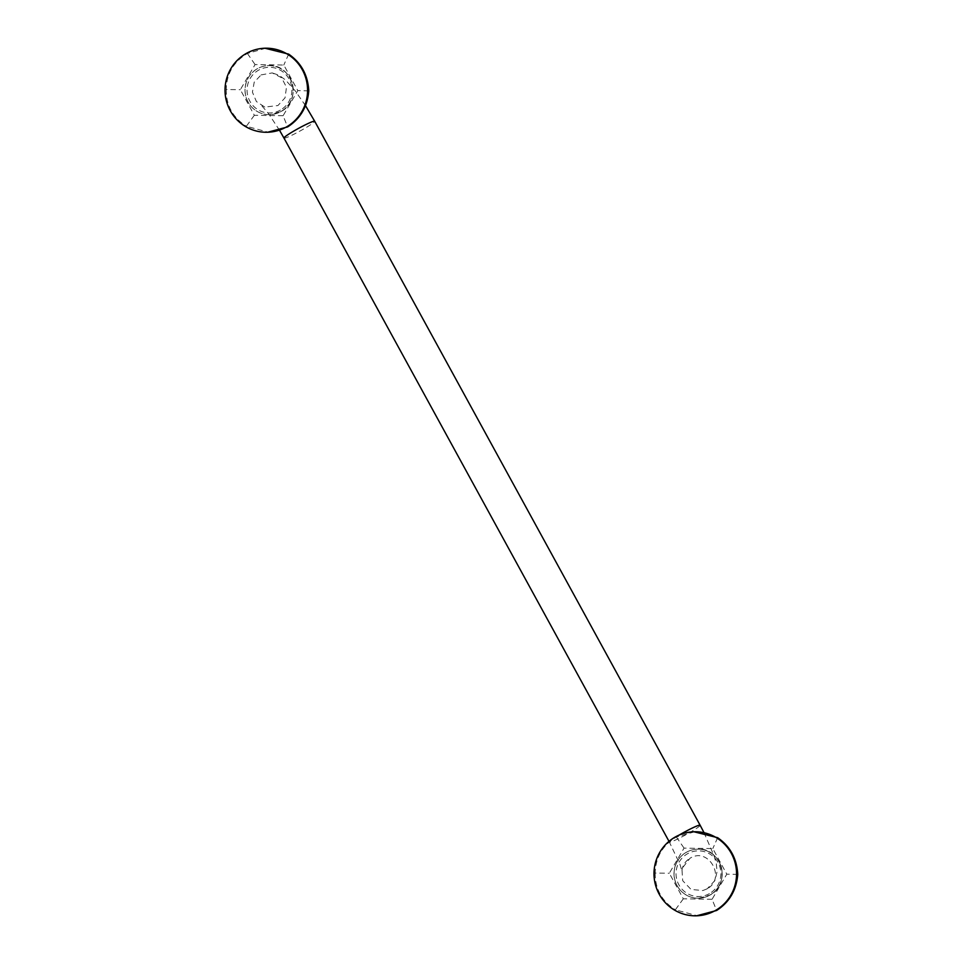 <?xml version="1.0" encoding="UTF-8"?>
<svg xmlns="http://www.w3.org/2000/svg" width="964" height="964" viewBox="0 0 964 964"><rect width="100%" height="100%" fill="white"/><g stroke="black" fill="none" stroke-linecap="round" stroke-linejoin="round"><path stroke-width="0.72" stroke-dasharray="4.82 3.62" d="M709.793 895.122A24.522 24.076 -91.8 0 0 697.285 849.2A24.522 24.076 -91.8 0 0 674.86 880.228A24.522 24.076 -91.8 0 0 709.793 895.122M712.071 899.279L683.319 898.822L669.317 873.239L684.054 848.115L712.806 848.585L726.808 874.167L712.071 899.279L716.601 910.486M683.319 898.822L675.33 909.811L697.454 915.776M694.779 831.751L676.379 837.017C662.581 845.271 655.532 857.297 655.219 873.083L669.317 873.239M655.219 873.083C655.074 888.929 661.786 901.171 675.33 909.811M676.379 837.017L684.054 848.115M717.65 837.692L712.806 848.585M737.761 874.42L726.808 874.167M706.805 888.941L702.852 890.555L691.019 889.423L682.705 880.722L681.909 868.6L690.007 858.261C708.829 846.332 726.723 878.927 706.805 888.941M261.123 74.891L272.258 72.915L281.596 77.759L286.465 87.23L285.055 97.81L277.921 105.558L264.775 107.064L256.388 101.509L252.423 92.158L254.207 82.181L261.123 74.891M280.813 111.571A24.522 24.076 -91.8 0 0 268.293 65.636A24.522 24.076 -91.8 0 0 245.88 96.677A24.522 24.076 -91.8 0 0 280.813 111.571M283.091 115.728L254.339 115.27L240.337 89.688L255.074 64.564L283.814 65.034L297.828 90.616L283.091 115.728L287.621 126.923M254.339 115.27L246.35 126.26L268.462 132.225M265.799 48.2L247.399 53.466C233.601 61.72 226.552 73.734 226.239 89.532L240.337 89.688M226.239 89.532C226.094 105.377 232.794 117.62 246.35 126.26M247.399 53.466L255.074 64.564M288.67 54.141L283.814 65.034M308.781 90.869L297.828 90.616M686.416 852.272A24.522 24.076 88.2 0 1 721.337 867.166A24.522 24.076 88.2 0 1 698.924 898.207A24.522 24.076 88.2 0 1 686.416 852.272M709.384 893.64A22.835 22.425 88.2 0 1 678.873 884.795A22.835 22.425 88.2 0 1 687.537 853.73A22.835 22.425 88.2 0 1 718.047 862.587A22.835 22.425 88.2 0 1 709.384 893.64M679.054 835.125A17.509 1.518 151.3 0 0 669.39 842.054A17.509 1.518 151.3 0 0 688.055 833.535A17.509 1.518 151.3 0 0 700.117 825.232M283.97 138.081A17.509 1.518 151.3 0 0 302.648 129.562A17.509 1.518 151.3 0 0 314.698 121.259M280.404 110.089A22.835 22.425 88.2 0 1 249.893 101.244A22.835 22.425 88.2 0 1 258.545 70.179A22.835 22.425 88.2 0 1 289.055 79.036A22.835 22.425 88.2 0 1 280.404 110.089M268.293 65.636L268.378 65.636C292.682 63.443 302.853 100.762 280.91 111.559A24.522 24.076 88.2 0 1 245.953 96.677A24.522 24.076 88.2 0 1 268.378 65.636A24.522 24.076 88.2 0 1 280.886 111.571L269.86 114.656M698.84 898.207L709.89 895.122C731.833 884.313 721.662 846.995 697.358 849.188L697.285 849.2M669.004 841.343L679.957 864.383L682.078 871.36C681.97 872.673 681.006 864.684 688.983 858.888M703.949 832.498L714.179 856.128L716.324 863.925L717.059 871.721L714.999 880.421L707.239 888.76L702.852 890.555M305.54 105.715L295.346 91.002L285.525 79.976L279.006 75.252L272.258 72.915M279.56 130.333L268.414 113.451L261.654 105.63L264.775 107.064"/><path stroke-width="1.45" d="M696.623 915.8L716.601 910.486C729.35 902.268 736.412 890.242 737.761 874.42C736.87 858.611 730.158 846.368 717.65 837.692L693.947 831.775A42.03 41.271 88.2 0 1 735.05 862.599A42.03 41.271 88.2 0 1 715.384 910.522A42.03 41.271 -91.8 0 1 696.623 915.8A42.03 41.271 -91.8 0 1 655.508 884.976A42.03 41.271 -91.8 0 1 675.174 837.065A42.03 41.271 88.2 0 1 693.947 831.775M267.63 132.249L287.621 126.923C300.37 118.717 307.432 106.691 308.781 90.869C307.877 75.047 301.178 62.805 288.67 54.141L264.955 48.224A42.03 41.271 88.2 0 1 306.07 79.048A42.03 41.271 88.2 0 1 286.404 126.971A42.03 41.271 -91.8 0 1 267.63 132.249A42.03 41.271 -91.8 0 1 226.528 101.425A42.03 41.271 -91.8 0 1 246.194 53.502A42.03 41.271 88.2 0 1 264.955 48.224M703.949 832.498L700.117 825.232A17.509 1.518 151.3 0 0 681.44 833.752A17.509 1.518 151.3 0 0 679.054 835.125M700.117 825.232L314.698 121.259A17.509 1.518 151.3 0 0 296.02 129.779A17.509 1.518 151.3 0 0 283.97 138.081L279.56 130.333M314.698 121.259L305.54 105.715M283.97 138.081L669.004 841.343"/></g></svg>

